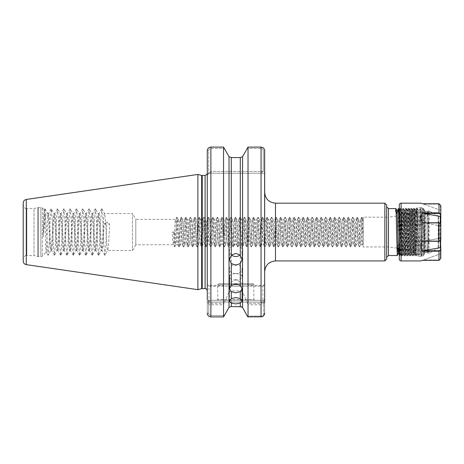 <?xml version="1.0" encoding="UTF-8"?>
<svg xmlns="http://www.w3.org/2000/svg" width="464" height="464" viewBox="0 0 464 464"><rect width="100%" height="100%" fill="white"/><g stroke="black" fill="none" stroke-linecap="round" stroke-linejoin="round"><path stroke-width="0.35" stroke-dasharray="2.32 1.74" d="M235.787 280.041A6.316 3.207 0 0 1 229.471 276.84A6.316 3.207 0 0 1 235.787 273.632A6.316 3.207 0 0 1 242.104 276.84A6.316 3.207 0 0 1 235.787 280.041M235.787 273.58A6.316 4.466 0 0 1 229.471 269.114A6.316 4.466 0 0 1 235.787 264.648A6.316 4.466 0 0 1 242.104 269.114A6.316 4.466 0 0 1 235.787 273.58M231.524 254.974A6.316 5.933 0 0 1 229.471 250.595A6.316 5.933 0 0 1 235.787 244.661A6.316 5.933 0 0 1 242.104 250.595A6.316 5.933 0 0 1 240.056 254.974M217.019 300.272L217.744 299.547L217.744 284.751L253.837 284.751L253.837 299.547L217.744 299.547L253.837 299.547L254.556 300.272L217.019 300.272L254.556 300.272M252.752 283.666A1.085 1.085 0 0 1 253.837 284.751L217.744 284.751A1.085 1.085 0 0 1 218.828 283.666L252.752 283.666L218.828 283.666M243.008 283.666L228.572 283.666L243.008 283.666L235.787 279.496L228.572 283.666M23.2 203.035L23.2 261.07M396.911 248.107L388.606 246.941L363.202 246.941L363.202 217.164L388.606 217.164L388.606 246.941L388.606 217.164L421.764 212.506L421.764 251.604L421.764 212.506A3.608 3.608 0 0 0 424.56 210.395L424.56 253.709A3.608 3.608 0 0 0 421.764 251.604L399.295 248.443M363.202 217.164L363.202 246.941M179.04 246.883L177.857 244.777C178.611 245.572 179.359 218.538 180.113 219.333C180.867 218.538 181.615 245.572 182.369 244.777C183.123 245.572 183.872 218.538 184.626 219.333C185.38 218.538 186.128 245.572 186.882 244.777C187.636 245.572 188.384 218.538 189.138 219.333C189.892 218.538 190.64 245.572 191.394 244.777C192.142 245.572 192.896 218.538 193.65 219.333C194.399 218.538 195.153 245.572 195.901 244.777C196.655 245.572 197.409 218.538 198.157 219.333C198.911 218.538 199.659 245.572 200.413 244.777C201.167 245.572 201.915 218.538 202.669 219.333C203.423 218.538 204.172 245.572 204.926 244.777C205.68 245.572 206.428 218.538 207.182 219.333C207.936 218.538 208.684 245.572 209.438 244.777C210.192 245.572 210.94 218.538 211.694 219.333C212.448 218.538 213.196 245.572 213.95 244.777C214.704 245.572 215.453 218.538 216.207 219.333C216.961 218.538 217.709 245.572 218.463 244.777C219.217 245.572 219.965 218.538 220.719 219.333C221.473 218.538 222.221 245.572 222.975 244.777C223.729 245.572 224.477 218.538 225.231 219.333C225.98 218.538 226.734 245.572 227.488 244.777C228.236 245.572 228.99 218.538 229.744 219.333C230.492 218.538 231.246 245.572 231.994 244.777C232.748 245.572 233.502 218.538 234.25 219.333C235.004 218.538 235.753 245.572 236.507 244.777C237.261 245.572 238.009 218.538 238.763 219.333C239.517 218.538 240.265 245.572 241.019 244.777C241.773 245.572 242.521 218.538 243.275 219.333C244.029 218.538 244.777 245.572 245.531 244.777C246.285 245.572 247.034 218.538 247.788 219.333C248.542 218.538 249.29 245.572 250.044 244.777C250.798 245.572 251.546 218.538 252.3 219.333C253.054 218.538 253.802 245.572 254.556 244.777C255.31 245.572 256.058 218.538 256.812 219.333C257.566 218.538 258.315 245.572 259.069 244.777C259.823 245.572 260.571 218.538 261.325 219.333C262.073 218.538 262.827 245.572 263.581 244.777C264.329 245.572 265.083 218.538 265.831 219.333C266.585 218.538 267.339 245.572 268.088 244.777C268.842 245.572 269.596 218.538 270.344 219.333C271.098 218.538 271.846 245.572 272.6 244.777C273.354 245.572 274.102 218.538 274.856 219.333C275.61 218.538 276.358 245.572 277.112 244.777C277.866 245.572 278.615 218.538 279.369 219.333C280.123 218.538 280.871 245.572 281.625 244.777C282.379 245.572 283.127 218.538 283.881 219.333C284.635 218.538 285.383 245.572 286.137 244.777C286.891 245.572 287.639 218.538 288.393 219.333C289.147 218.538 289.896 245.572 290.65 244.777C291.404 245.572 292.152 218.538 292.906 219.333C293.66 218.538 294.408 245.572 295.162 244.777C295.916 245.572 296.664 218.538 297.418 219.333C298.166 218.538 298.92 245.572 299.674 244.777C300.423 245.572 301.177 218.538 301.925 219.333C302.679 218.538 303.433 245.572 304.181 244.777C304.935 245.572 305.683 218.538 306.437 219.333C307.191 218.538 307.939 245.572 308.693 244.777C309.447 245.572 310.196 218.538 310.95 219.333C311.704 218.538 312.452 245.572 313.206 244.777C313.96 245.572 314.708 218.538 315.462 219.333C316.216 218.538 316.964 245.572 317.718 244.777C318.472 245.572 319.22 218.538 319.974 219.333C320.728 218.538 321.477 245.572 322.231 244.777C322.985 245.572 323.733 218.538 324.487 219.333C325.241 218.538 325.989 245.572 326.743 244.777C327.497 245.572 328.245 218.538 328.999 219.333C329.753 218.538 330.501 245.572 331.255 244.777C332.009 245.572 332.758 218.538 333.512 219.333C334.26 218.538 335.014 245.572 335.768 244.777C336.516 245.572 337.27 218.538 338.018 219.333C338.772 218.538 339.526 245.572 340.274 244.777C341.028 245.572 341.777 218.538 342.531 219.333C343.285 218.538 344.033 245.572 344.787 244.777C345.541 245.572 346.289 218.538 347.043 219.333C347.797 218.538 348.545 245.572 349.299 244.777C350.053 245.572 350.801 218.538 351.555 219.333C352.309 218.538 353.058 245.572 353.812 244.777C354.566 245.572 355.314 218.538 356.068 219.333C356.822 218.538 357.57 245.572 358.324 244.777C359.078 245.572 359.826 218.538 360.58 219.333C361.334 218.538 362.082 245.572 362.836 244.777L363.202 237.075L361.897 217.222L361.456 219.159L359.641 246.883L359.2 244.946L357.384 217.222L356.944 219.159L355.128 246.883L354.687 244.946L352.872 217.222L352.431 219.159L350.616 246.883L350.175 244.946L348.36 217.222L347.919 219.159L346.103 246.883L345.663 244.946L343.847 217.222L343.406 219.159L341.591 246.883L341.15 244.946L339.335 217.222L338.894 219.159L337.079 246.883L336.638 244.946L334.822 217.222L334.382 219.159L332.566 246.883L332.125 244.946L330.316 217.222L329.869 219.159L328.06 246.883L327.619 244.946L325.803 217.222L325.363 219.159L323.547 246.883L323.106 244.946L321.291 217.222L320.85 219.159L319.035 246.883L318.594 244.946L316.779 217.222L316.338 219.159L314.522 246.883L314.082 244.946L312.266 217.222L311.825 219.159L310.01 246.883L309.569 244.946L307.754 217.222L307.313 219.159L305.498 246.883L305.057 244.946L303.241 217.222L302.801 219.159L300.985 246.883L300.544 244.946L298.729 217.222L298.288 219.159L296.479 246.883L296.032 244.946L294.222 217.222L293.776 219.159L291.966 246.883L291.525 244.946L289.71 217.222L289.269 219.159L287.454 246.883L287.013 244.946L285.198 217.222L284.757 219.159L282.941 246.883L282.501 244.946L280.685 217.222L280.244 219.159L278.429 246.883L277.988 244.946L276.173 217.222L275.732 219.159L273.917 246.883L273.476 244.946L271.66 217.222L271.22 219.159L269.404 246.883L268.963 244.946L267.148 217.222L266.707 219.159L264.892 246.883L264.451 244.946L262.636 217.222L262.195 219.159L260.385 246.883L259.939 244.946L258.129 217.222L257.682 219.159L255.873 246.883L255.432 244.946L253.617 217.222L253.176 219.159L251.36 246.883L250.92 244.946L249.104 217.222L248.663 219.159L246.848 246.883L246.407 244.946L244.592 217.222L244.151 219.159L242.336 246.883L241.895 244.946L240.079 217.222L239.639 219.159L237.823 246.883L237.382 244.946L235.567 217.222L235.126 219.159L233.311 246.883L232.87 244.946L231.055 217.222L230.614 219.159L228.798 246.883L228.358 244.946L226.542 217.222L226.101 219.159L224.292 246.883L223.845 244.946L222.036 217.222L221.595 219.159L219.779 246.883L219.339 244.946L217.523 217.222L217.082 219.159L215.267 246.883L214.826 244.946L213.011 217.222L212.57 219.159L210.755 246.883L210.314 244.946L208.498 217.222L208.058 219.159L206.242 246.883L205.801 244.946L203.986 217.222L203.545 219.159L201.73 246.883L201.289 244.946L199.474 217.222L199.033 219.159L197.217 246.883L196.777 244.946L194.961 217.222L194.52 219.159L192.705 246.883L192.264 244.946L190.449 217.222L190.008 219.159L188.198 246.883L187.752 244.946L185.942 217.222L185.501 219.159L183.686 246.883L183.245 244.946L181.43 217.222L180.989 219.159L179.174 246.883L178.733 244.946L177.225 219.159L176.784 217.222L175.601 219.333C176.355 218.538 177.103 245.572 177.857 244.777L175.844 244.777C175.467 244.023 175.09 239.784 174.719 232.052L172.219 232.052C172.591 239.784 172.968 244.023 173.345 244.777C174.099 245.572 174.847 218.538 175.601 219.333L135.813 219.333L135.813 244.777L132.478 250.548L107.735 250.467L104.951 255.27L105.821 245.734L106.906 221.954L109.672 224.025L104.145 224.025C103.466 235.625 102.793 251.105 102.115 250.548L101.32 250.548L98.635 255.27L99.505 245.734L100.769 218.37L101.796 208.841L102.666 218.37L103.93 245.734L104.951 255.27M176.784 217.222L174.661 246.883L173.269 244.708L135.813 244.777L135.813 219.333L132.478 213.556L132.478 250.548L132.478 213.556L104.574 213.637L101.796 208.841M104.8 255.27L102.115 250.548C101.065 251.697 100.009 212.408 98.96 213.556C97.904 212.408 96.854 251.697 95.799 250.548L95.004 250.548C96.06 251.697 97.109 212.408 98.165 213.556C99.215 212.408 100.27 251.697 101.32 250.548C102.376 251.697 103.426 212.408 104.481 213.556C105.531 212.408 106.587 251.697 107.636 250.548C108.315 251.105 108.988 235.625 109.672 224.025M98.484 255.27L95.799 250.548C94.749 251.697 93.693 212.408 92.643 213.556C91.588 212.408 90.538 251.697 89.482 250.548L88.688 250.548C89.743 251.697 90.793 212.408 91.849 213.556C92.899 212.408 93.954 251.697 95.004 250.548L92.319 255.27L93.189 245.734L94.453 218.37L95.48 208.841L96.35 218.37L97.614 245.734L98.635 255.27M101.639 208.841L98.861 213.637L98.165 213.556L95.48 208.841M92.168 255.27L89.482 250.548C88.433 251.697 87.377 212.408 86.327 213.556C85.272 212.408 84.222 251.697 83.166 250.548L82.372 250.548C83.427 251.697 84.477 212.408 85.533 213.556C86.582 212.408 87.638 251.697 88.688 250.548L86.002 255.27L86.872 245.734L88.137 218.37L89.163 208.841L90.033 218.37L91.298 245.734L92.319 255.27M95.323 208.841L92.545 213.637L91.849 213.556L89.163 208.841M85.852 255.27L83.166 250.548C82.111 251.697 81.061 212.408 80.011 213.556C78.955 212.408 77.906 251.697 76.85 250.548L76.055 250.548C77.111 251.697 78.161 212.408 79.216 213.556C80.266 212.408 81.322 251.697 82.372 250.548L79.686 255.27L80.556 245.734L81.821 218.37L82.847 208.841L83.717 218.37L84.982 245.734L86.002 255.27M89.007 208.841L86.229 213.637L85.533 213.556L82.847 208.841M79.535 255.27L76.85 250.548C75.794 251.697 74.745 212.408 73.689 213.556C72.639 212.408 71.584 251.697 70.534 250.548L69.739 250.548C70.795 251.697 71.845 212.408 72.9 213.556C73.95 212.408 75.006 251.697 76.055 250.548L73.37 255.27L74.24 245.734L75.504 218.37L76.531 208.841L77.401 218.37L78.665 245.734L79.686 255.27M82.691 208.841L79.912 213.637L79.216 213.556L76.531 208.841M73.219 255.27L70.534 250.548C69.478 251.697 68.428 212.408 67.373 213.556C66.323 212.408 65.267 251.697 64.218 250.548L63.423 250.548C64.479 251.697 65.528 212.408 66.584 213.556C67.634 212.408 68.689 251.697 69.739 250.548L67.054 255.27L67.924 245.734L69.188 218.37L70.215 208.841L71.085 218.37L72.349 245.734L73.37 255.27M76.374 208.841L73.596 213.637L72.9 213.556L70.215 208.841M66.903 255.27L64.218 250.548C63.162 251.697 62.112 212.408 61.057 213.556C60.007 212.408 58.951 251.697 57.901 250.548L57.107 250.548C58.162 251.697 59.212 212.408 60.268 213.556C61.318 212.408 62.373 251.697 63.423 250.548L60.738 255.27L61.608 245.734L62.872 218.37L63.899 208.841L64.769 218.37L66.033 245.734L67.054 255.27M70.058 208.841L67.28 213.637L66.584 213.556L63.899 208.841M60.587 255.27L57.901 250.548C56.846 251.697 55.796 212.408 54.74 213.556C53.691 212.408 52.635 251.697 51.585 250.548L50.791 250.548C51.84 251.697 52.896 212.408 53.946 213.556C55.001 212.408 56.051 251.697 57.107 250.548L54.421 255.27L55.291 245.734L56.556 218.37L57.582 208.841L58.452 218.37L59.717 245.734L60.738 255.27M63.742 208.841L60.964 213.637L60.268 213.556L57.582 208.841M54.271 255.27L51.585 250.548C50.53 251.697 49.48 212.408 48.424 213.556L47.862 216.415L47.862 214.026C48.83 217.604 49.816 251.737 50.791 250.548L48.105 255.27L48.975 245.734L50.24 218.37L51.266 208.841L52.136 218.37L53.401 245.734L54.421 255.27M57.426 208.841L54.648 213.637L53.946 213.556L51.266 208.841M51.11 208.841L48.424 213.556L47.548 213.324M47.862 216.415C47.287 225.156 46.742 252.874 46.214 252.196L42.415 255.995A2.163 2.163 0 0 1 40.884 256.627L38.355 256.627A2.163 2.163 0 0 1 37.793 256.557L34.029 255.548L34.029 208.562L34.029 255.548L26.808 255.548L26.808 232.052L26.808 255.548C25.537 254.939 24.331 256.14 23.2 259.156M44.793 208.841L44.213 209.908C43.825 209.078 43.448 223.358 43.077 237L44.556 209.914L44.793 208.841L45.188 209.914L47.954 255.27L46.214 252.196C45.518 253.866 44.851 208.928 44.213 209.908L42.415 208.11A2.163 2.163 0 0 0 40.884 207.478L38.355 207.478A2.163 2.163 0 0 0 37.793 207.553L34.029 208.562L26.808 208.562L26.808 232.052L26.808 208.562C25.537 209.171 24.331 207.965 23.2 204.949M386.663 259.121L386.663 204.984M384.853 203.18L384.853 260.93M207.275 174.139L207.275 175.027L210.888 171.419L263.245 171.419L210.888 171.419L209.078 173.223L264.666 173.223L209.078 173.223L207.275 175.027L210.888 171.419L207.275 175.027L207.275 150.759L208.696 150.759L208.696 173.606L208.696 150.759C208.8 149.373 209.525 148.596 210.888 148.428L224.535 148.428L210.888 148.428C209.525 148.602 208.794 149.379 208.696 150.759L207.275 150.759L207.275 175.027C207.048 174.017 207.048 174.017 207.275 175.027C207.048 174.017 207.048 174.017 207.275 175.027L207.275 313.252L207.275 299.147L208.777 300.272L263.784 300.272L208.777 300.272L208.777 313.252C208.875 314.586 209.577 315.334 210.888 315.497L224.634 315.497L210.888 315.497C209.577 315.329 208.875 314.58 208.777 313.252L208.777 302.076L263.784 302.076L207.275 302.076L208.777 302.076L208.777 300.272L207.275 299.147M208.713 173.223L207.106 174.331M197.89 174.441L197.89 289.669M264.666 232.052L264.666 271.753L264.666 232.052M424.374 211.938L423.893 216.995L422.878 253.35L421.509 210.772L422.774 208.591L421.416 255.513L420.065 208.591L418.714 255.513L417.356 208.591L416.005 255.513L414.654 208.591L413.296 255.513L411.945 208.591L410.594 255.513L409.236 208.591L407.885 255.513L406.528 208.591L405.176 255.513L403.825 208.591L402.468 255.513L401.116 208.591L399.765 255.513L399.295 242.823M424.56 225.121L424.27 239.169L423.887 232.052C423.359 214.797 423.069 202.408 422.756 211.7L421.625 255.513L420.285 208.603L418.928 255.502L417.577 208.603L416.225 255.502L414.868 208.603L413.517 255.502L412.165 208.603L410.808 255.502L409.457 208.603L408.105 255.502L406.748 208.603L405.397 255.502L404.04 208.603L402.688 255.502L401.337 208.603L399.98 255.502L399.295 232.052M398.617 208.591L397.613 248.205M395.908 208.591L395.682 211.735L398.182 211.735L397.358 212.97M398.396 208.603L398.182 211.735M43.077 237C44.358 224.216 45.75 211.074 47.322 213.017L47.862 214.026M363.202 237.075L363.202 219.333L363.202 245.468L362.761 244.708L360.824 244.777C360.07 245.572 359.322 218.538 358.568 219.333C357.814 218.538 357.065 245.572 356.311 244.777C355.557 245.572 354.809 218.538 354.055 219.333C353.301 218.538 352.553 245.572 351.799 244.777C351.045 245.572 350.297 218.538 349.543 219.333C348.789 218.538 348.041 245.572 347.287 244.777C346.538 245.572 345.784 218.538 345.03 219.333C344.282 218.538 343.528 245.572 342.78 244.777C342.026 245.572 341.272 218.538 340.524 219.333C339.77 218.538 339.022 245.572 338.268 244.777C337.514 245.572 336.765 218.538 336.011 219.333C335.257 218.538 334.509 245.572 333.755 244.777C333.001 245.572 332.253 218.538 331.499 219.333C330.745 218.538 329.997 245.572 329.243 244.777C328.489 245.572 327.741 218.538 326.987 219.333C326.233 218.538 325.484 245.572 324.73 244.777C323.976 245.572 323.228 218.538 322.474 219.333C321.72 218.538 320.972 245.572 320.218 244.777C319.464 245.572 318.716 218.538 317.962 219.333C317.208 218.538 316.46 245.572 315.706 244.777C314.952 245.572 314.203 218.538 313.449 219.333C312.701 218.538 311.947 245.572 311.193 244.777C310.445 245.572 309.691 218.538 308.943 219.333C308.189 218.538 307.435 245.572 306.687 244.777C305.933 245.572 305.179 218.538 304.43 219.333C303.676 218.538 302.928 245.572 302.174 244.777C301.42 245.572 300.672 218.538 299.918 219.333C299.164 218.538 298.416 245.572 297.662 244.777C296.908 245.572 296.16 218.538 295.406 219.333C294.652 218.538 293.903 245.572 293.149 244.777C292.395 245.572 291.647 218.538 290.893 219.333C290.139 218.538 289.391 245.572 288.637 244.777C287.883 245.572 287.135 218.538 286.381 219.333C285.627 218.538 284.879 245.572 284.125 244.777C283.371 245.572 282.622 218.538 281.868 219.333C281.114 218.538 280.366 245.572 279.612 244.777C278.858 245.572 278.11 218.538 277.356 219.333C276.608 218.538 275.854 245.572 275.1 244.777C274.352 245.572 273.598 218.538 272.849 219.333C272.095 218.538 271.341 245.572 270.593 244.777C269.839 245.572 269.091 218.538 268.337 219.333C267.583 218.538 266.835 245.572 266.081 244.777C265.327 245.572 264.579 218.538 263.825 219.333C263.071 218.538 262.322 245.572 261.568 244.777C260.814 245.572 260.066 218.538 259.312 219.333C258.558 218.538 257.81 245.572 257.056 244.777C256.302 245.572 255.554 218.538 254.8 219.333C254.046 218.538 253.298 245.572 252.544 244.777C251.79 245.572 251.041 218.538 250.287 219.333C249.533 218.538 248.785 245.572 248.031 244.777C247.277 245.572 246.529 218.538 245.775 219.333C245.021 218.538 244.273 245.572 243.519 244.777C242.765 245.572 242.017 218.538 241.263 219.333C240.514 218.538 239.76 245.572 239.006 244.777C238.258 245.572 237.504 218.538 236.756 219.333C236.002 218.538 235.248 245.572 234.5 244.777C233.746 245.572 232.998 218.538 232.244 219.333C231.49 218.538 230.741 245.572 229.987 244.777C229.233 245.572 228.485 218.538 227.731 219.333C226.977 218.538 226.229 245.572 225.475 244.777C224.721 245.572 223.973 218.538 223.219 219.333C222.465 218.538 221.717 245.572 220.963 244.777C220.209 245.572 219.46 218.538 218.706 219.333C217.952 218.538 217.204 245.572 216.45 244.777C215.696 245.572 214.948 218.538 214.194 219.333C213.44 218.538 212.692 245.572 211.938 244.777C211.184 245.572 210.436 218.538 209.682 219.333C208.928 218.538 208.179 245.572 207.425 244.777C206.671 245.572 205.923 218.538 205.169 219.333C204.421 218.538 203.667 245.572 202.913 244.777C202.165 245.572 201.411 218.538 200.663 219.333C199.909 218.538 199.155 245.572 198.406 244.777C197.652 245.572 196.904 218.538 196.15 219.333C195.396 218.538 194.648 245.572 193.894 244.777C193.14 245.572 192.392 218.538 191.638 219.333C190.884 218.538 190.136 245.572 189.382 244.777C188.628 245.572 187.879 218.538 187.125 219.333C186.371 218.538 185.623 245.572 184.869 244.777C184.115 245.572 183.367 218.538 182.613 219.333C181.859 218.538 181.111 245.572 180.357 244.777C179.603 245.572 178.855 218.538 178.101 219.333C177.347 218.538 176.598 245.572 175.844 244.777L174.661 246.883M363.202 219.333L363.08 219.333C362.326 218.538 361.578 245.572 360.824 244.777L359.641 246.883M359.507 246.883L358.249 244.708L356.387 244.708L355.128 246.883M361.763 217.222L360.505 219.397L358.643 219.397L357.384 217.222M354.995 246.883L353.736 244.708L351.874 244.708L350.616 246.883M357.251 217.222L355.992 219.397L354.131 219.397L352.872 217.222M350.482 246.883L349.224 244.708L347.368 244.708L346.103 246.883M352.739 217.222L351.48 219.397L349.624 219.397L348.36 217.222M345.976 246.883L344.711 244.708L342.855 244.708L341.591 246.883M348.232 217.222L346.968 219.397L345.112 219.397L343.847 217.222M341.463 246.883L340.199 244.708L338.343 244.708L337.079 246.883M343.72 217.222L342.455 219.397L340.599 219.397L339.335 217.222M336.951 246.883L335.687 244.708L333.831 244.708L332.566 246.883M339.207 217.222L337.943 219.397L336.087 219.397L334.822 217.222M332.439 246.883L331.18 244.708L329.318 244.708L328.06 246.883M334.695 217.222L333.43 219.397L331.574 219.397L330.316 217.222M327.926 246.883L326.668 244.708L324.806 244.708L323.547 246.883M330.182 217.222L328.924 219.397L327.062 219.397L325.803 217.222M323.414 246.883L322.155 244.708L320.293 244.708L319.035 246.883M325.67 217.222L324.411 219.397L322.55 219.397L321.291 217.222M318.901 246.883L317.643 244.708L315.781 244.708L314.522 246.883M321.158 217.222L319.899 219.397L318.037 219.397L316.779 217.222M314.389 246.883L313.13 244.708L311.274 244.708L310.01 246.883M316.645 217.222L315.387 219.397L313.531 219.397L312.266 217.222M309.882 246.883L308.618 244.708L306.762 244.708L305.498 246.883M312.139 217.222L310.874 219.397L309.018 219.397L307.754 217.222M305.37 246.883L304.106 244.708L302.25 244.708L300.985 246.883M307.626 217.222L306.362 219.397L304.506 219.397L303.241 217.222M300.858 246.883L299.593 244.708L297.737 244.708L296.479 246.883M303.114 217.222L301.849 219.397L299.993 219.397L298.729 217.222M296.345 246.883L295.087 244.708L293.225 244.708L291.966 246.883M298.601 217.222L297.337 219.397L295.481 219.397L294.222 217.222M291.833 246.883L290.574 244.708L288.712 244.708L287.454 246.883M294.089 217.222L292.83 219.397L290.969 219.397L289.71 217.222M287.32 246.883L286.062 244.708L284.2 244.708L282.941 246.883M289.577 217.222L288.318 219.397L286.456 219.397L285.198 217.222M282.808 246.883L281.549 244.708L279.688 244.708L278.429 246.883M285.064 217.222L283.806 219.397L281.944 219.397L280.685 217.222M278.296 246.883L277.037 244.708L275.181 244.708L273.917 246.883M280.552 217.222L279.293 219.397L277.437 219.397L276.173 217.222M273.789 246.883L272.525 244.708L270.669 244.708L269.404 246.883M276.045 217.222L274.781 219.397L272.925 219.397L271.66 217.222M269.277 246.883L268.012 244.708L266.156 244.708L264.892 246.883M271.533 217.222L270.268 219.397L268.412 219.397L267.148 217.222M264.764 246.883L263.5 244.708L261.644 244.708L260.385 246.883M267.02 217.222L265.756 219.397L263.9 219.397L262.636 217.222M260.252 246.883L258.993 244.708L257.131 244.708L255.873 246.883M262.508 217.222L261.244 219.397L259.388 219.397L258.129 217.222M255.739 246.883L254.481 244.708L252.619 244.708L251.36 246.883M257.996 217.222L256.737 219.397L254.875 219.397L253.617 217.222M251.227 246.883L249.968 244.708L248.107 244.708L246.848 246.883M253.483 217.222L252.225 219.397L250.363 219.397L249.104 217.222M246.715 246.883L245.456 244.708L243.594 244.708L242.336 246.883M248.971 217.222L247.712 219.397L245.85 219.397L244.592 217.222M242.208 246.883L240.944 244.708L239.088 244.708L237.823 246.883M244.458 217.222L243.2 219.397L241.344 219.397L240.079 217.222M237.696 246.883L236.431 244.708L234.575 244.708L233.311 246.883M239.952 217.222L238.687 219.397L236.831 219.397L235.567 217.222M233.183 246.883L231.919 244.708L230.063 244.708L228.798 246.883M235.439 217.222L234.175 219.397L232.319 219.397L231.055 217.222M228.671 246.883L227.406 244.708L225.55 244.708L224.292 246.883M230.927 217.222L229.663 219.397L227.807 219.397L226.542 217.222M224.158 246.883L222.9 244.708L221.038 244.708L219.779 246.883M226.415 217.222L225.15 219.397L223.294 219.397L222.036 217.222M219.646 246.883L218.387 244.708L216.526 244.708L215.267 246.883M221.902 217.222L220.644 219.397L218.782 219.397L217.523 217.222M215.134 246.883L213.875 244.708L212.013 244.708L210.755 246.883M217.39 217.222L216.131 219.397L214.269 219.397L213.011 217.222M210.621 246.883L209.363 244.708L207.501 244.708L206.242 246.883M212.877 217.222L211.619 219.397L209.757 219.397L208.498 217.222M206.115 246.883L204.85 244.708L202.994 244.708L201.73 246.883M208.365 217.222L207.106 219.397L205.25 219.397L203.986 217.222M201.602 246.883L200.338 244.708L198.482 244.708L197.217 246.883M203.858 217.222L202.594 219.397L200.738 219.397L199.474 217.222M197.09 246.883L195.825 244.708L193.969 244.708L192.705 246.883M199.346 217.222L198.082 219.397L196.226 219.397L194.961 217.222M192.577 246.883L191.313 244.708L189.457 244.708L188.198 246.883M194.834 217.222L193.569 219.397L191.713 219.397L190.449 217.222M188.065 246.883L186.806 244.708L184.945 244.708L183.686 246.883M190.321 217.222L189.063 219.397L187.201 219.397L185.942 217.222M183.553 246.883L182.294 244.708L180.432 244.708L179.174 246.883M185.809 217.222L184.55 219.397L182.688 219.397L181.43 217.222M181.296 217.222L180.038 219.397L178.176 219.397L176.917 217.222M207.275 150.754L207.35 150.011M424.241 210.772L422.988 208.609L422.756 211.7L423.893 255.107L424.56 210.395L424.56 253.709L423.893 255.107L422.861 253.338M247.614 303.334L248.031 304.784L261.058 304.784C263.419 304.39 264.619 303.154 264.666 301.078L264.666 284.386C264.625 284.995 263.424 285.348 261.058 285.459L248.031 285.459L247.614 286.195L262.862 286.195L262.862 301.078C262.844 302.337 262.241 303.091 261.058 303.334L247.614 303.334L242.556 291.966L242.556 307.394M248.031 147.094L248.031 285.459M209.078 301.078L207.275 301.078C207.315 303.154 208.516 304.39 210.888 304.784L223.549 304.784L223.967 303.334L210.888 303.334C209.699 303.091 209.096 302.337 209.078 301.078L209.078 286.195L229.025 286.195L229.025 156.71L231.292 157.574L240.288 157.574L240.288 286.195L229.025 286.195M223.967 286.195L223.549 285.459L210.888 285.459C208.522 285.348 207.321 284.995 207.275 284.386L209.078 286.195L262.862 286.195L264.463 284.745L264.666 219.333M223.549 147.094L223.549 285.459M242.556 156.71L242.556 286.195L247.614 286.195M242.556 286.195L240.288 286.195M264.666 173.223L264.666 150.759L263.245 150.759C263.146 149.373 262.415 148.596 261.058 148.428L247.045 148.428L261.058 148.428C262.415 148.602 263.146 149.379 263.245 150.759L263.245 171.419L263.245 150.759L264.666 150.759L264.666 173.223M261.058 286.195L261.058 147.094L261.058 148.428L261.058 147.094L263.384 147.958M263.523 148.08L263.929 148.538M263.981 148.613L264.173 148.909M264.207 148.973L264.405 149.391M264.515 149.71L264.602 150.063M248.031 304.784L248.031 316.889L261.058 316.889L261.058 316.059C262.752 315.845 263.662 314.876 263.784 313.154L263.784 302.076L263.784 313.154C263.656 314.876 262.752 315.845 261.058 316.059L247.254 316.059L261.058 316.059L261.058 316.889L261.058 303.334M223.549 304.784L223.549 316.906L210.888 316.906L208.835 316.262M229.025 307.394L229.025 291.966L223.967 303.334M242.556 291.966L240.288 290.876L231.292 290.876L229.025 291.966M240.288 290.876L240.288 306.536L231.292 306.536L231.292 290.876M264.602 313.832L264.666 313.154L263.784 313.154L264.666 313.154L264.666 301.078L262.862 301.078M264.532 314.145L264.434 314.47M264.37 314.627L264.173 315.033M208.417 315.92L207.768 315.091M207.454 314.377L207.344 313.948M264.666 313.154L264.666 298.886L264.666 302.076L263.784 302.076L264.666 302.076M207.275 232.052L207.275 290.748L207.275 232.052M386.663 232.052L386.663 257.317L386.663 232.052M104.145 224.025L106.906 221.954M172.219 232.052L174.719 232.052M174.528 246.883L173.466 232.052M263.245 171.419L260.258 173.223L263.245 171.419M208.777 313.252L207.275 313.252L208.777 313.252M263.784 300.272L263.784 302.076L263.784 300.272L264.666 298.886L263.784 300.272M209.078 286.195L207.275 284.386L209.078 286.195M264.666 284.386L262.862 286.195L264.666 284.386M396.163 212.454L395.682 211.735M421.509 210.772L420.181 253.338L418.818 210.76L417.478 253.338L416.109 210.76L414.77 253.338L413.401 210.76L412.061 253.338L410.692 210.76L409.352 253.338L407.989 210.76L406.65 253.338L405.281 210.76L403.941 253.338L402.59 210.772L401.232 253.338L399.881 210.772L398.814 248.379M440.8 248.71L440.8 237.58L440.8 248.71A0.719 0.719 0 0 0 440.081 247.991L438.579 247.991A0.719 0.719 0 0 0 438.219 248.083L429.078 253.361L429.252 211.891L429.078 210.743L427.547 214.948C428.521 218.034 428.846 221.769 428.527 226.148L428.527 237.957C428.846 242.318 428.521 246.053 427.547 249.156L429.078 253.361L427.959 253.066A1.085 1.085 0 0 0 427.083 252.625L427.083 248.959L427.576 249.104C428.168 246.146 428.365 242.492 428.168 238.131L428.168 232.052L428.168 238.131L428.527 237.957M440.8 215.395L440.8 226.478L440.8 215.395A0.719 0.719 0 0 1 440.081 216.12L438.579 216.12A0.719 0.719 0 0 1 438.219 216.021L429.078 210.743L427.959 211.039A1.085 1.085 0 0 1 427.083 211.48L427.083 232.052L427.083 215.145L427.959 211.039L428.168 212.483L428.168 251.621L427.959 253.066L427.083 248.959L427.083 232.052L427.083 252.625L425.511 252.625L425.639 251.146A1.085 1.003 -0 0 0 424.56 252.149L424.519 253.35A3.608 3.608 0 0 1 420.947 256.418L417.339 256.418L417.339 207.692L417.339 256.418L415.796 254.869L415.083 209.948L416.04 208.991C416.324 208.812 416.602 211.085 416.875 215.818L416.655 208.377L417.339 207.692L420.947 207.692L420.947 256.203C422.205 254.092 422.211 210.03 420.947 207.901L420.947 207.692A3.608 3.608 0 0 1 424.519 210.755L424.56 252.149L424.56 211.955A1.085 1.003 0 0 0 425.639 212.964L425.511 211.48C425.152 212.698 424.96 219.553 424.937 232.052C424.96 244.551 425.152 251.407 425.511 252.625A1.085 1.085 -90.7 0 0 425.5 252.625L424.461 253.46L424.461 210.644A3.608 3.579 0 0 0 420.947 207.901M427.576 215.006L427.083 215.145L427.547 214.948A0.719 0.458 -86.2 0 0 427.576 215.006C428.168 217.935 428.365 221.595 428.168 225.974L428.168 232.052L428.168 225.974L428.527 226.148M429.252 252.213A0.719 0.684 0 0 1 428.168 251.621L428.168 212.483A0.719 0.684 0 0 1 429.252 211.891M424.461 210.644L425.5 211.48A1.085 1.085 90.7 0 0 425.511 211.48L425.5 211.48A1.085 1.085 90.7 0 1 424.461 210.644L424.519 210.755M399.295 255.966L399.295 208.139L399.295 255.966A1.804 1.804 0 0 1 400.635 254.22L401.099 240.932C401.383 227.122 401.667 209.31 401.952 209.948L401.319 209.948L401.099 212.721L399.742 253.692C399.092 255.948 399.376 251.459 399.295 247.822L399.661 209.229C399.91 208.069 400.241 255.6 400.635 254.22L401.644 255.942L402.978 208.162L404.341 255.954L405.681 208.162L407.05 255.954L408.39 208.162L409.753 255.954L411.098 208.162L412.45 255.942L413.801 208.162L415.158 255.942L416.185 215.151L416.521 208.15L416.875 215.818M399.295 208.139A1.804 1.804 0 0 0 399.661 209.229L400.293 208.162L400.618 215.151L401.621 255.942M416.533 208.162L416.655 208.377C416.37 207.089 416.086 256.453 415.796 254.869L415.181 255.942M402.978 208.162L401.952 209.948C402.404 208.58 402.856 255.525 403.303 254.162C403.755 255.525 404.208 208.58 404.66 209.948C405.113 208.58 405.559 255.525 406.012 254.162C406.464 255.525 406.916 208.58 407.369 209.948C407.815 208.58 408.268 255.525 408.72 254.162C409.173 255.525 409.625 208.58 410.072 209.948C410.524 208.58 410.976 255.525 411.429 254.162C411.875 255.525 412.328 208.58 412.78 209.948C413.233 208.58 413.685 255.525 414.132 254.162C414.451 254.985 414.764 232.661 415.083 219.037L416.011 209.032L416.51 208.162M415.158 255.942L414.132 254.162L413.499 254.162C413.047 255.525 412.595 208.58 412.142 209.948C411.696 208.58 411.243 255.525 410.791 254.162C410.338 255.525 409.886 208.58 409.439 209.948C408.987 208.58 408.535 255.525 408.082 254.162L408.082 254.162C407.636 255.525 407.183 208.58 406.731 209.948C406.278 208.58 405.826 255.525 405.379 254.162L405.379 254.162C404.927 255.525 404.475 208.58 404.022 209.948C403.57 208.58 403.123 255.525 402.671 254.162C402.218 255.525 401.766 208.58 401.319 209.948L400.293 208.162M415.083 219.037L414.851 209.948C414.398 208.58 413.952 255.525 413.499 254.162L412.473 255.942M412.45 255.942L411.411 254.15L410.791 254.162L409.77 255.942M413.801 208.162L412.769 209.96L412.142 209.948L411.121 208.162M409.741 255.942L408.709 254.15L408.082 254.162L407.061 255.942M411.098 208.162L410.06 209.96L409.439 209.948L408.413 208.162M407.038 255.942L406 254.15L405.379 254.162L404.353 255.942M408.39 208.162L407.351 209.96L406.731 209.948L405.71 208.162M404.33 255.942L403.291 254.15L402.671 254.162L401.644 255.942M405.681 208.162L404.649 209.96L404.022 209.948L403.001 208.162M415.083 213.034L414.862 209.96L413.83 208.162M423.58 204.131L440.464 210.273L440.44 205.604L438.996 204.131L423.58 204.131L440.44 210.267L440.8 210.998L440.8 205.593L440.556 210.476M422.611 203.777L438.996 203.777L440.8 205.604L440.8 210.998L440.464 210.273M440.464 225.869L440.8 226.531L440.8 213.875L438.996 212.912L422.565 212.912L440.464 216.473L440.464 223.23M423.22 222.714L440.464 225.852L440.44 223.52L438.996 222.778L422.611 222.981C420.436 219.234 420.425 215.876 422.565 212.912M422.611 222.981L438.996 222.981L440.8 223.834L440.226 223.132L440.8 223.834M440.464 240.781L440.44 249.963L438.996 250.705L423.58 250.705L422.611 251.256L438.996 251.256L440.8 250.276L440.8 237.626L440.8 240.329L438.996 241.205L422.565 241.205L440.464 238.252L440.353 240.833M422.611 251.256C420.436 248.298 420.425 244.951 422.565 241.205M420.964 260.93L422.565 260.345M423.22 241.39L438.996 241.39L440.8 240.329L440.8 237.58L440.464 238.235M423.22 213.336L438.996 213.336L440.556 214.136L440.8 205.604L440.44 205.604M440.556 225.956L440.556 223.515L440.556 225.956L423.58 222.778M440.44 240.59L440.8 240.277L440.8 237.58M440.556 258.512L440.8 253.106L440.44 253.843L440.44 258.5L438.996 259.973L423.58 259.973L440.44 253.843L423.22 260.107L438.996 260.107L440.556 258.512L440.464 253.831M440.44 258.5L440.8 258.5L440.556 253.628M440.8 240.329L440.4 240.944L440.556 238.154L423.58 241.326M399.295 204.984L399.295 259.121M420.947 256.203A3.608 3.579 180 0 0 424.461 253.46A1.085 1.085 -90.7 0 1 425.5 252.625L425.511 252.625M427.576 249.104A0.719 0.458 86.2 0 0 427.547 249.156L427.083 248.959M423.22 203.998L438.996 203.998L440.556 205.593M423.58 259.973L423.22 260.107M423.58 250.705L440.44 247.637M440.556 214.136L440.464 216.473M440.8 250.276L440.44 249.963M440.8 247.579L440.464 247.648M440.556 238.154L440.8 237.626M399.295 247.822L400.27 208.162M37.793 207.553L37.793 256.557L37.793 207.553M38.355 207.478L38.355 256.627L38.355 207.478M40.884 207.478L40.884 256.627L40.884 207.478M42.415 208.11L42.415 255.995L42.415 208.11M388.467 255.513L388.467 208.591M205.111 175.52L205.111 288.585M202.217 288.585L202.217 175.52M201.66 175.45L201.66 288.66M26.286 264.642L26.286 199.462M275.494 260.93L275.494 203.18M210.888 286.195L210.888 147.094M231.292 286.195L231.292 157.574M210.888 316.906L210.888 303.334M440.081 216.12L440.081 247.991L440.081 216.12M438.579 247.991L438.579 216.12L438.579 247.991M438.219 216.021L438.219 248.083L438.219 216.021M427.083 215.145L427.083 211.48L425.511 211.48M425.639 251.146L425.639 212.964M401.099 212.721L401.099 240.932M438.996 204.131L438.996 213.336M438.996 222.778L438.996 241.39M438.996 250.705L438.996 259.973M401.099 260.93L401.099 203.18M229.471 301.362L229.471 269.114M229.471 259.567L229.471 250.595M401.116 208.591L402.59 210.772M402.561 210.772L404.028 208.591L405.292 210.772M405.269 210.772L406.737 208.591M409.236 208.591L410.71 210.772M410.681 210.772L412.154 208.591M413.389 210.772L414.857 208.591M417.356 208.591L418.83 210.772M418.801 210.772L420.274 208.591M44.95 208.841L47.543 213.324M361.897 217.222L363.155 219.397M421.405 255.502L420.152 253.338M418.702 255.502L417.449 253.338M417.345 208.603L416.092 210.772M415.993 255.502L414.741 253.338M413.285 255.502L412.032 253.338M410.576 255.502L409.329 253.338M409.225 208.603L407.972 210.772M407.873 255.502L406.621 253.338M405.165 255.502L403.912 253.338M402.456 255.502L401.203 253.338M401.105 208.603L399.852 210.772M399.748 255.502L399.295 254.713M424.218 210.772L424.548 210.198M422.89 253.338L421.637 255.502M421.538 210.772L420.285 208.603M420.181 253.338L418.928 255.502M417.478 253.338L416.225 255.502M416.121 210.772L414.868 208.603M414.77 253.338L413.517 255.502M413.412 210.772L412.165 208.603M412.061 253.338L410.808 255.502M409.352 253.338L408.105 255.502M408.001 210.772L406.748 208.603M406.65 253.338L405.397 255.502M403.941 253.338L402.688 255.502M401.232 253.338L399.98 255.502M399.881 210.772L399.295 209.751M242.104 259.567L242.104 250.595M242.104 276.84L242.104 269.114"/><path stroke-width="0.7" d="M231.292 303.085L229.471 301.362L231.292 298.578L235.787 297.517L240.288 298.578L242.104 301.362L240.288 303.085L235.787 303.926L231.292 303.085L231.292 306.536L241.495 306.756M231.292 291.636L229.471 288.933L231.292 285.36L235.787 283.939L240.288 285.36L242.104 288.933L240.288 291.636L235.787 292.871L231.292 291.636L231.292 298.578M240.056 254.974A6.316 5.933 0 0 1 235.787 256.528A6.316 5.933 0 0 1 231.524 254.974M231.292 263.523L229.471 259.567L231.292 255.188L235.787 253.373L240.288 255.188L242.104 259.567L240.288 263.523L235.787 265.246L231.292 263.523L231.292 285.36M396.911 248.107L399.295 248.443M384.853 203.18L386.663 204.984L386.663 259.121L384.853 260.93L384.853 203.18L275.494 203.18L275.494 260.93L384.853 260.93M207.275 219.101L207.275 175.027C207.048 174.017 207.048 174.017 207.275 175.027C207.048 174.017 207.048 174.017 207.275 175.027L207.275 219.101M26.286 264.642C24.377 264.213 23.351 263.024 23.2 261.07L23.2 203.035C23.351 201.086 24.377 199.891 26.286 199.462L26.286 264.642L197.89 289.669L201.66 288.66A2.163 2.163 0 0 1 202.217 288.585L205.111 288.585L205.111 175.52L202.217 175.52L202.217 288.585M201.66 288.66L201.66 175.45A2.163 2.163 0 0 0 202.217 175.52M197.89 289.669L197.89 174.441L201.66 175.45M397.613 248.205L397.265 255.513L396.587 232.052C396.285 214.739 395.989 202.345 395.682 211.735M399.295 242.823L399.086 232.052C398.785 214.739 398.489 202.345 398.182 211.735M398.814 248.379L398.501 253.338L398.176 247.109L397.172 210.772L395.908 208.591L388.467 208.591L388.467 255.513L397.265 255.513M397.172 210.772L398.628 208.603L399.295 232.052M264.602 150.063L264.666 302.076M264.666 219.333L264.666 150.759C264.503 148.579 263.297 147.355 261.058 147.094L248.031 147.094L261.058 147.094L261.058 316.889C263.291 316.622 264.497 315.375 264.666 313.154M207.344 313.948L207.275 313.252C207.437 315.427 208.643 316.645 210.888 316.906L223.549 316.906L229.025 307.394L223.549 316.906L223.549 147.094L210.888 147.094L223.549 147.094L229.025 156.71L223.549 147.094M261.771 316.813L248.031 316.889L247.254 316.059L248.031 316.889L248.031 147.094L242.556 156.71L248.031 147.094M205.111 175.52L207.275 174.139L207.275 150.754M207.35 150.011L207.425 149.704M207.762 148.915L207.953 148.619M208.841 147.738L210.146 147.169M210.169 147.163L210.888 147.094C208.649 147.349 207.443 148.573 207.275 150.759L207.275 299.147M229.025 307.394L231.292 306.536L229.025 307.394L229.025 156.71L231.292 157.574L240.288 157.574L242.556 156.71L240.288 157.574L240.288 255.188M264.405 149.391L264.515 149.71M247.254 316.059L242.556 307.394L247.254 316.059M241.512 306.762L242.556 307.394L242.556 156.71M264.602 313.832L264.532 314.145M263.883 315.474L263.523 315.88M263.384 316.007L261.8 316.808M242.556 307.394L240.288 306.536L240.288 303.085M397.358 212.97L396.935 213.608L396.163 212.454M397.143 210.772L396.935 213.608M440.8 247.532L440.8 250.235L438.996 251.192L422.565 251.192L423.22 250.769L438.996 250.769L440.556 249.974L440.8 226.531M422.611 203.777L420.964 203.18L401.099 203.18A1.804 1.804 0 0 0 399.295 204.984L399.295 259.121A1.804 1.804 0 0 0 401.099 260.93L420.964 260.93L422.611 260.327L438.996 260.327L422.611 260.327M420.964 203.18L422.565 203.76L438.996 203.76L440.8 205.593L440.8 226.478M440.44 240.59L438.996 241.326L422.611 241.129C420.436 244.876 420.425 248.228 422.565 251.192M422.611 241.129L438.996 241.129L440.8 240.277L440.8 223.776L440.487 223.283M440.8 223.776L438.996 222.9L422.565 222.9L438.996 222.714L440.556 223.515M440.464 223.23L440.44 214.142L438.996 213.405L423.58 213.405L422.611 212.848C420.436 215.806 420.425 219.159 422.565 222.9M422.611 212.848L438.996 212.848L440.8 213.829L440.44 214.142M440.556 249.974L440.8 258.5L438.996 260.345L440.8 258.5L440.8 250.276M440.353 240.833L440.8 240.277M423.58 213.405L440.44 216.473M423.22 250.769L440.464 247.631L440.464 240.781M440.8 216.526L440.464 216.456M210.888 147.094L210.888 316.906M240.288 298.578L240.288 291.636M240.288 285.36L240.288 263.523M231.292 157.574L231.292 255.188M401.099 203.18L401.099 260.93M438.996 260.107L438.996 250.769M438.996 241.326L438.996 222.714M438.996 213.405L438.996 203.76M229.471 288.933L229.471 276.84M388.467 208.591L386.663 206.787M275.494 203.18C268.917 202.536 265.304 198.928 264.666 192.351M275.494 260.93C268.917 261.568 265.304 265.176 264.666 271.753M26.286 199.462L197.89 174.441M205.111 288.585C205.575 288.956 206.149 287.721 207.275 290.748M388.467 255.513L386.663 257.317M399.295 254.713L398.501 253.338M399.295 209.751L398.628 208.603M398.524 253.338L397.277 255.502M242.104 301.362L242.104 288.933"/></g></svg>
